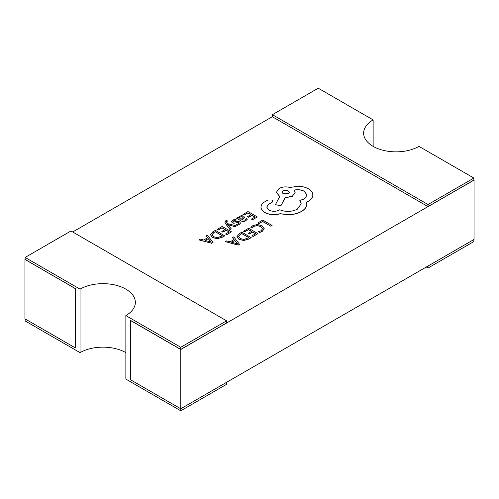 <?xml version="1.0" encoding="UTF-8"?>
<svg xmlns="http://www.w3.org/2000/svg" width="499" height="499" viewBox="0 0 499 499"><rect width="100%" height="100%" fill="white"/><g stroke="black" fill="none" stroke-linecap="round" stroke-linejoin="round"><path stroke-width="0.75" d="M125.86 315.593L180.763 347.285L226.59 320.832L70.958 230.981L25.131 257.434L80.033 289.133A32.404 18.706 180 0 1 125.86 289.133A32.404 18.706 180 0 1 135.354 302.363A32.404 18.706 180 0 1 125.86 315.593L125.86 379.09L180.763 410.789L226.59 384.33L226.59 382.315M224.849 222.061L225.436 223.508L230.076 229.671L231.287 228.866L227.725 224.562M226.297 222.036L227.569 221.02L226.527 220.421L225.679 220.801L224.849 222.005L225.436 223.402L230.076 229.571L231.287 228.866M227.831 224.656L235.16 226.739L236.464 225.879L227.213 223.552L226.29 221.986M236.495 218.175L240.78 220.758C242.464 221.731 244.105 221.749 245.708 220.826L247.379 219.142L246.25 218.381L244.872 220.109L241.89 219.947L244.547 217.277L243.624 216.117L241.635 215.63L239.576 216.217L238.722 218.082L237.661 217.502L236.495 218.175L240.78 220.652C242.464 221.625 244.105 221.643 245.708 220.72L247.379 219.036M238.591 217.57L238.684 218.094M241.971 219.99L244.547 217.327M242.957 214.445L244.023 215.057L247.835 212.855L250.966 214.67L247.635 216.591L248.702 217.208L252.032 215.281L255.02 217.009L251.421 219.086L252.494 219.703L257.291 216.928L247.972 211.551L242.957 214.551L244.023 215.163L247.835 212.961L250.878 214.72M251.421 219.086L252.494 219.809L257.291 216.928M247.635 216.591L248.702 217.314L252.032 215.387L254.927 217.059M250.872 227.394L252.02 228.062L253.804 226.309L257.178 225.498L260.752 226.502L262.574 228.685L261.071 230.75L258.32 231.698L259.58 232.528L262.168 231.474L264.221 228.742L261.944 225.729L257.378 224.475L252.906 225.592L250.872 227.394L252.02 228.168L253.804 226.415L257.178 225.604L260.752 226.608L262.58 228.816M473.869 180.077L180.763 349.512L130.351 320.408A38.885 22.449 0 0 0 130.445 320.352L180.763 349.406L226.59 322.947L226.59 320.832M428.042 206.636L473.869 180.183L473.869 178.062L418.967 146.369A32.404 18.706 180 0 1 383.65 150.424A32.404 18.706 180 0 1 363.646 133.139A32.404 18.706 180 0 1 373.14 119.91L318.237 88.211L272.41 114.67L272.41 116.785L428.042 206.636L428.042 204.521L473.869 178.062M272.41 116.685L72.704 231.985M25.131 259.449L75.361 288.659A38.885 22.449 0 0 1 75.449 288.603L75.449 347.872A38.885 22.449 180 0 0 75.361 347.922L75.361 288.659M25.131 257.434L25.131 259.555L75.449 288.603M257.846 222.922L258.906 223.646L262.617 221.5L270.876 226.265L272.08 225.467L262.755 220.084L257.846 222.922L258.906 223.646M243.606 231.143L244.666 231.754L248.477 229.559L251.615 231.368L248.277 233.289L249.344 233.906L252.681 231.985L255.663 233.707L252.064 235.784L253.136 236.401L257.939 233.632L248.621 228.249L243.606 231.249L244.666 231.86L248.477 229.665L251.521 231.417M252.064 235.784L253.136 236.507L257.939 233.632M248.277 233.289L249.344 234.012L252.681 232.091L255.569 233.757M236.969 236.588L239.033 239.408L243.749 240.506L248.508 239.183L251.165 237.649L241.847 232.16L239.283 233.638L236.963 236.669M225.355 241.678L238.223 245.115L239.508 244.267L233.738 236.838L232.409 237.605L234.062 239.595L230.182 241.834L226.683 240.911L225.355 241.678L238.223 245.009L239.508 244.267M232.409 237.605L234.006 239.632M233.314 222.08L233.788 220.764L236.351 220.028L235.148 219.223L232.952 220.04L231.492 221.806M231.536 221.469L232.228 222.729L233.719 223.14L238.665 222.654L238.959 223.234L238.285 223.908L236.114 224.606L237.25 225.367L239.121 224.625L240.474 222.928M231.536 221.575L232.228 222.835L233.719 223.246L237.792 222.548L238.665 222.76L238.959 223.34M217.146 229.347L218.213 229.958L222.018 227.762L225.155 229.571L221.824 231.492L222.891 232.11L226.222 230.189L229.203 231.91L225.61 233.987L226.683 234.605L231.48 231.829L222.161 226.452L217.146 229.453L218.213 230.064L222.018 227.868L225.061 229.621M225.61 233.987L226.683 234.711L231.48 231.829M221.824 231.492L222.891 232.216L226.222 230.288L229.116 231.96M210.509 234.792L212.58 237.605L217.29 238.703L222.049 237.381L224.706 235.846L215.387 230.363L212.823 231.842L210.509 234.873M198.895 239.882L211.769 243.319L213.054 242.47L207.285 235.041L205.956 235.809L207.609 237.798L203.723 240.038L200.224 239.115L198.895 239.882L211.769 243.213L213.054 242.47M205.956 235.809L207.547 237.83M260.996 207.166L261.008 207.534C261.195 209.505 262.474 211.189 264.85 212.586C269.466 214.869 274.55 215.275 280.089 213.809L288.902 214.763C293.755 214.558 297.903 213.485 301.365 211.551C304.278 209.829 306.068 207.802 306.729 205.469L306.954 203.842M266.722 207.122L268.493 204.434L271.943 202.525L272.785 201.284M299.837 200.392L301.221 203.798L297.317 209.187C291.666 211.944 285.815 212.137 279.758 209.761L279.228 210.073C275.785 211.713 272.335 211.713 268.892 210.073L266.722 207.066L268.493 204.328L271.943 202.419L272.785 201.234L271.943 200.049L267.963 199.968L264.052 202.226C261.913 203.729 260.896 205.463 261.008 207.428C261.195 209.399 262.474 211.083 264.85 212.48C269.466 214.763 274.55 215.169 280.089 213.703L288.902 214.664C293.755 214.451 297.903 213.379 301.365 211.445C304.278 209.723 306.068 207.696 306.729 205.363L306.729 201.995L308.388 201.197C311.289 199.481 312.773 197.398 312.823 194.959C312.773 192.577 311.289 190.524 308.388 188.797C305.613 187.237 302.275 186.383 298.377 186.233L289.9 187.462C286.002 186.445 282.397 186.788 279.097 188.491L276.365 192.321L279.758 196.525L275.386 204.715L280.949 205.557L285.191 197.754L292.414 196.182L295.134 192.352L294.273 190.063C297.959 189.321 301.315 189.732 304.346 191.285L307.078 195.109L304.346 198.939L299.837 200.392L301.221 203.848M294.273 190.169C297.959 189.427 301.315 189.838 304.346 191.391L307.078 195.165M275.386 204.715L280.949 205.663L285.191 197.86L292.414 196.288L295.134 192.402M276.365 192.371L279.758 196.631M306.729 202.101L308.388 201.303C311.289 199.588 312.773 197.504 312.823 195.065L312.823 194.959M24.95 259.555L24.95 318.817L75.361 347.922M130.351 320.408L130.351 379.67L180.763 408.775L474.05 239.445L474.05 180.183M180.763 349.512L180.763 410.789M272.41 114.67L428.042 204.521M473.869 239.551L473.869 241.566L428.042 268.019L426.296 267.015M373.14 119.91L373.14 146.369M428.042 266.011L428.042 268.019M180.763 347.285L180.763 349.406M25.131 318.923L25.131 320.938L80.033 352.631A32.404 18.706 180 0 1 125.86 352.631M80.033 289.133L80.033 352.631M258.906 223.54L262.617 221.5M262.617 221.394L270.876 226.265M270.876 226.159L272.08 225.467M258.32 231.698L259.58 232.528M259.58 232.422L262.168 231.368L264.221 228.598M236.969 236.482L239.033 239.302L243.749 240.399L248.508 239.077L251.165 237.543M238.553 236.489L240.269 238.553L243.917 239.476L248.889 237.618L241.703 233.47L240.35 234.249L238.553 236.451M248.795 237.667L241.703 233.576L240.35 234.355L238.553 236.514M234.736 240.424L231.605 242.227L237.717 243.93L234.736 240.424L231.729 242.264M237.717 244.036L234.736 240.53M238.591 217.626L238.722 218.082M243.069 217.52L242.533 216.853L241.422 216.603L240.231 216.946L239.508 217.988L241.005 219.429L243.069 217.514M243.069 217.626L242.533 216.959L241.422 216.709L240.231 217.053L239.508 218.094M236.114 224.606L237.25 225.261L239.121 224.519L240.437 223.153L239.763 221.899L238.379 221.481L233.314 221.974L233.788 220.658L236.351 219.922M238.665 222.76L238.959 223.234M233.314 221.974L232.958 221.519M227.725 224.513L228.417 224.856M228.417 224.75L235.16 226.739M235.16 226.633L236.464 225.879M226.515 222.56L226.771 221.325L227.569 221.02M210.509 234.686L212.58 237.499L217.29 238.597L222.049 237.281L224.706 235.74M212.094 234.692L213.809 236.751L217.458 237.68L222.435 235.821L215.25 231.667L213.896 232.453L212.094 234.655M222.342 235.871L215.25 231.773L213.896 232.559L212.094 234.717M208.276 238.628L205.151 240.431L211.258 242.134L208.276 238.628L205.276 240.468M211.258 242.24L208.276 238.734M260.996 207.216L261.008 207.534M283.139 190.749L282.072 192.24L283.139 193.737L288.31 193.737L289.376 192.24L287.062 190.281L283.139 190.749L282.072 192.29M289.376 192.29L287.019 190.375L283.139 190.855"/></g></svg>

